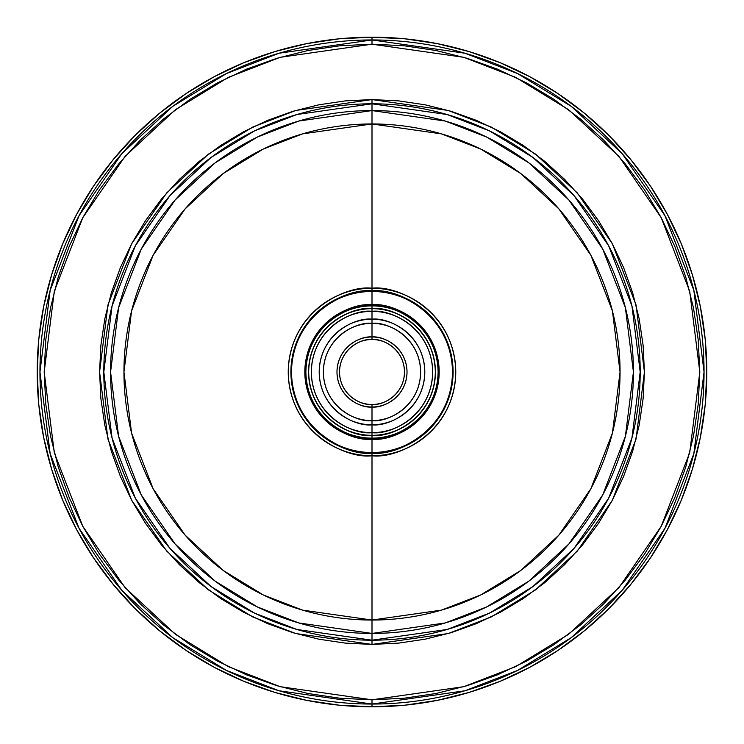 <?xml version="1.0" encoding="UTF-8"?>
<svg xmlns="http://www.w3.org/2000/svg" width="744" height="744" viewBox="0 0 744 744"><rect width="100%" height="100%" fill="white"/><g stroke="black" fill="none" stroke-linecap="round" stroke-linejoin="round"><path stroke-width="1.12" d="M372 103.807L447.098 114.53L489.524 130.925L532.918 157.44L574.061 195.653L608.639 245.79L631.944 305.979L640.193 372L631.944 438.021L608.639 498.21L574.061 548.347L532.918 586.56L489.524 613.075L447.098 629.471L372 640.193L372 644.425L448.279 633.525L491.375 616.878L535.457 589.946L577.251 551.127L612.377 500.201L636.046 439.062L644.425 372L636.046 304.938L612.377 243.799L577.251 192.873L535.457 154.055L491.375 127.122L448.279 110.475L372 99.575L372 123.95L302.548 133.874L263.302 149.032L223.172 173.557L185.107 208.897L153.134 255.266L131.576 310.946L123.95 372L131.576 433.055L153.134 488.734L185.107 535.103L223.172 570.443L263.302 594.968L302.548 610.126L372 620.05L372 633.423L298.8 622.961L257.443 606.983L215.146 581.138L175.035 543.892L141.332 495.02L118.621 436.347L110.577 372L118.621 307.653L141.332 248.98L175.035 200.108L215.146 162.862L257.443 137.017L298.8 121.04L372 110.577A261.423 261.423 0 0 0 110.577 372A261.423 261.423 0 0 0 372 633.423L372 640.193A268.193 268.193 0 0 1 103.807 372A268.193 268.193 0 0 1 372 103.807A268.193 268.193 0 0 1 640.193 372A268.193 268.193 0 0 1 372 640.193L372 633.423A261.423 261.423 0 0 0 633.423 372A261.423 261.423 0 0 0 372 110.577L372 99.575L345.3 100.886L318.851 104.811L292.922 111.302L267.747 120.314L243.576 131.744L220.652 145.489L199.178 161.411L179.369 179.369L161.411 199.178L145.489 220.652L131.744 243.576L120.314 267.747L111.302 292.922L104.811 318.851L100.886 345.3L99.575 372L100.886 398.7L104.811 425.149L111.302 451.078L120.314 476.253L131.744 500.424L145.489 523.348L161.411 544.822L179.369 564.631L199.178 582.589L220.652 598.511L243.576 612.256L267.747 623.686L292.922 632.698L318.851 639.189L345.3 643.114L372 644.425L398.7 643.114L425.149 639.189L451.078 632.698L476.253 623.686L500.424 612.256L523.348 598.511L544.822 582.589L564.631 564.631L582.589 544.822L598.511 523.348L612.256 500.424L623.686 476.253L632.698 451.078L639.189 425.149L643.114 398.7L644.425 372L643.114 345.3L639.189 318.851L632.698 292.922L623.686 267.747L612.256 243.576L598.511 220.652L582.589 199.178L564.631 179.369L544.822 161.411L523.348 145.489L500.424 131.744L476.253 120.314L451.078 111.302L425.149 104.811L398.7 100.886L372 99.575L295.721 110.475L252.625 127.122L208.543 154.055L166.749 192.873L131.623 243.799L107.954 304.938L99.575 372L107.954 439.062L131.623 500.201L166.749 551.127L208.543 589.946L252.625 616.878L295.721 633.525L372 644.425L372 640.193L296.903 629.471L254.476 613.075L211.082 586.56L169.939 548.347L135.362 498.21L112.056 438.021L103.807 372L112.056 305.979L135.362 245.79L169.939 195.653L211.082 157.44L254.476 130.925L296.903 114.53L372 103.807M372 44.194L463.782 57.307L515.648 77.339L568.686 109.759L618.98 156.454L661.239 217.741L689.716 291.313L699.806 372L689.716 452.687L661.239 526.259L618.98 587.546L568.686 634.241L515.648 666.661L463.782 686.693L372 699.806L372 704.047L464.972 690.767L517.499 670.465L571.225 637.636L622.17 590.327L664.978 528.259L693.827 453.738L704.047 372L693.827 290.262L664.978 215.741L622.17 153.673L571.225 106.364L517.499 73.535L464.972 53.233L372 39.953L372 44.194L404.132 45.775L435.956 50.49L467.158 58.311L497.448 69.145L526.529 82.9L554.122 99.436L579.957 118.603L603.793 140.207L625.397 164.043L644.564 189.878L661.1 217.471L674.855 246.552L685.689 276.842L693.51 308.044L698.225 339.868L699.806 372L698.225 404.132L693.51 435.956L685.689 467.158L674.855 497.448L661.1 526.529L644.564 554.122L625.397 579.957L603.793 603.793L579.957 625.397L554.122 644.564L526.529 661.1L497.448 674.855L467.158 685.689L435.956 693.51L404.132 698.225L372 699.806L339.868 698.225L308.044 693.51L276.842 685.689L246.552 674.855L217.471 661.1L189.878 644.564L164.043 625.397L140.207 603.793L118.603 579.957L99.436 554.122L82.9 526.529L69.145 497.448L58.311 467.158L50.49 435.956L45.775 404.132L44.194 372L45.775 339.868L50.49 308.044L58.311 276.842L69.145 246.552L82.9 217.471L99.436 189.878L118.603 164.043L140.207 140.207L164.043 118.603L189.878 99.436L217.471 82.9L246.552 69.145L276.842 58.311L308.044 50.49L339.868 45.775L372 44.194L372 39.953A332.047 332.047 0 0 1 704.047 372A332.047 332.047 0 0 1 372 704.047L372 706.8A334.8 334.8 0 0 0 706.8 372A334.8 334.8 0 0 0 372 37.2L372 39.953L372 37.2A334.8 334.8 0 0 0 37.2 372A334.8 334.8 0 0 0 372 706.8L372 704.047A332.047 332.047 0 0 1 39.953 372A332.047 332.047 0 0 1 372 39.953L279.028 53.233L226.502 73.535L172.775 106.364L121.83 153.673L79.022 215.741L50.174 290.262L39.953 372L50.174 453.738L79.022 528.259L121.83 590.327L172.775 637.636L226.502 670.465L279.028 690.767L372 704.047L372 699.806L280.218 686.693L228.352 666.661L175.314 634.241L125.02 587.546L82.761 526.259L54.284 452.687L44.194 372L54.284 291.313L82.761 217.741L125.02 156.454L175.314 109.759L228.352 77.339L280.218 57.307L372 44.194M372 424.805C387.447 426.935 424.089 411.088 424.805 372C424.089 332.912 387.447 317.065 372 319.195L372 323.361C386.229 321.408 419.979 336 420.639 372C419.979 408 386.229 422.592 372 420.639L372 435.333C353.474 437.881 309.532 418.872 308.667 372C309.532 325.128 353.474 306.119 372 308.667L372 311.336C354.256 308.899 312.164 327.1 311.336 372C312.164 416.9 354.256 435.101 372 432.664A60.664 60.664 0 0 1 311.336 372A60.664 60.664 0 0 1 372 311.336L372 319.195A52.805 52.805 0 0 0 319.195 372A52.805 52.805 0 0 0 372 424.805A52.805 52.805 0 0 0 424.805 372A52.805 52.805 0 0 0 372 319.195L372 311.336A60.664 60.664 0 0 1 432.664 372A60.664 60.664 0 0 1 372 432.664L372 420.639A48.639 48.639 0 0 1 323.361 372A48.639 48.639 0 0 1 372 323.361L372 339.506C381.505 338.204 404.048 347.95 404.494 372C404.048 396.05 381.505 405.796 372 404.494L372 407.014C382.239 408.419 406.54 397.919 407.014 372C406.54 346.081 382.239 335.581 372 336.986A35.014 35.014 0 0 0 336.986 372A35.014 35.014 0 0 0 372 407.014L372 420.639L372 407.014A35.014 35.014 0 0 0 407.014 372A35.014 35.014 0 0 0 372 336.986L372 323.361A48.639 48.639 0 0 1 420.639 372A48.639 48.639 0 0 1 372 420.639C357.771 422.592 324.021 408 323.361 372C324.021 336 357.771 321.408 372 323.361L372 319.195C356.553 317.065 319.911 332.912 319.195 372C319.911 411.088 356.553 426.935 372 424.805M372 438.114C391.335 440.764 437.212 420.937 438.114 372C437.212 323.063 391.335 303.236 372 305.886L372 308.565C390.553 306.017 434.57 325.044 435.435 372C434.57 418.956 390.553 437.983 372 435.435L372 452.538C348.443 455.774 292.559 431.613 291.462 372C292.559 312.387 348.443 288.226 372 291.462L372 304.826C352.349 302.129 305.747 322.282 304.826 372C305.747 421.718 352.349 441.871 372 439.174A67.174 67.174 0 0 1 304.826 372A67.174 67.174 0 0 1 372 304.826L372 305.886A66.114 66.114 0 0 0 305.886 372A66.114 66.114 0 0 0 372 438.114A66.114 66.114 0 0 0 438.114 372A66.114 66.114 0 0 0 372 305.886L372 304.826A67.174 67.174 0 0 1 439.174 372A67.174 67.174 0 0 1 372 439.174L372 435.435A63.435 63.435 0 0 1 308.565 372A63.435 63.435 0 0 1 372 308.565L372 308.667A63.333 63.333 0 0 0 308.667 372A63.333 63.333 0 0 0 372 435.333L372 435.333A63.333 63.333 0 0 0 435.333 372A63.333 63.333 0 0 0 372 308.667L372 308.565A63.435 63.435 0 0 1 435.435 372A63.435 63.435 0 0 1 372 435.435C353.447 437.983 309.43 418.956 308.565 372C309.43 325.044 353.447 306.017 372 308.565L372 305.886C352.665 303.236 306.788 323.063 305.886 372C306.788 420.937 352.665 440.764 372 438.114M372 455.765C396.506 459.132 454.621 434.003 455.765 372C454.621 309.997 396.506 284.868 372 288.235L372 290.904C395.724 287.649 451.989 311.978 453.096 372C451.989 432.022 395.724 456.351 372 453.096L372 620.05A248.05 248.05 0 0 1 123.95 372A248.05 248.05 0 0 1 372 123.95L372 288.235A83.765 83.765 0 0 0 288.235 372A83.765 83.765 0 0 0 372 455.765A83.765 83.765 0 0 0 455.765 372A83.765 83.765 0 0 0 372 288.235L372 123.95A248.05 248.05 0 0 1 620.05 372A248.05 248.05 0 0 1 372 620.05L372 453.096A81.096 81.096 0 0 1 290.904 372A81.096 81.096 0 0 1 372 290.904L372 291.462A80.538 80.538 0 0 0 291.462 372A80.538 80.538 0 0 0 372 452.538L372 453.096L372 452.538A80.538 80.538 0 0 0 452.538 372A80.538 80.538 0 0 0 372 291.462L372 290.904A81.096 81.096 0 0 1 453.096 372A81.096 81.096 0 0 1 372 453.096C348.276 456.351 292.011 432.022 290.904 372C292.011 311.978 348.276 287.649 372 290.904L372 288.235C347.495 284.868 289.379 309.997 288.235 372C289.379 434.003 347.495 459.132 372 455.765M372 404.494A32.494 32.494 0 0 1 339.506 372A32.494 32.494 0 0 1 372 339.506A32.494 32.494 0 0 1 404.494 372A32.494 32.494 0 0 1 372 404.494L372 404.494C362.495 405.796 339.952 396.05 339.506 372C339.952 347.95 362.495 338.204 372 339.506L372 336.986C361.761 335.581 337.46 346.081 336.986 372C337.46 397.919 361.761 408.419 372 407.014L372 404.494M372 37.2L339.18 38.809L306.686 43.636L274.815 51.615L243.874 62.682L214.179 76.734L185.991 93.623L159.607 113.2L135.259 135.259L113.2 159.607L93.623 185.991L76.734 214.179L62.682 243.874L51.615 274.815L43.636 306.686L38.809 339.18L37.2 372L38.809 404.82L43.636 437.314L51.615 469.185L62.682 500.126L76.734 529.821L93.623 558.009L113.2 584.393L135.259 608.741L159.607 630.8L185.991 650.377L214.179 667.266L243.874 681.318L274.815 692.385L306.686 700.364L339.18 705.191L372 706.8L404.82 705.191L437.314 700.364L469.185 692.385L500.126 681.318L529.821 667.266L558.009 650.377L584.393 630.8L608.741 608.741L630.8 584.393L650.377 558.009L667.266 529.821L681.318 500.126L692.385 469.185L700.364 437.314L705.191 404.82L706.8 372L705.191 339.18L700.364 306.686L692.385 274.815L681.318 243.874L667.266 214.179L650.377 185.991L630.8 159.607L608.741 135.259L584.393 113.2L558.009 93.623L529.821 76.734L500.126 62.682L469.185 51.615L437.314 43.636L404.82 38.809L372 37.2M372 439.174C391.651 441.871 438.253 421.718 439.174 372C438.253 322.282 391.651 302.129 372 304.826L372 291.462C395.557 288.226 451.441 312.387 452.538 372C451.441 431.613 395.557 455.774 372 452.538L372 439.174M372 620.05L441.452 610.126L480.698 594.968L520.828 570.443L558.893 535.103L590.866 488.734L612.424 433.055L620.05 372L612.424 310.946L590.866 255.266L558.893 208.897L520.828 173.557L480.698 149.032L441.452 133.874L372 123.95L372 110.577L445.2 121.04L486.557 137.017L528.854 162.862L568.965 200.108L602.668 248.98L625.379 307.653L633.423 372L625.379 436.347L602.668 495.02L568.965 543.892L528.854 581.138L486.557 606.983L445.2 622.961L372 633.423L372 620.05M372 432.664C389.744 435.101 431.836 416.9 432.664 372C431.836 327.1 389.744 308.899 372 311.336L372 308.667C390.526 306.119 434.468 325.128 435.333 372C434.468 418.872 390.526 437.881 372 435.333L372 432.664"/></g></svg>
